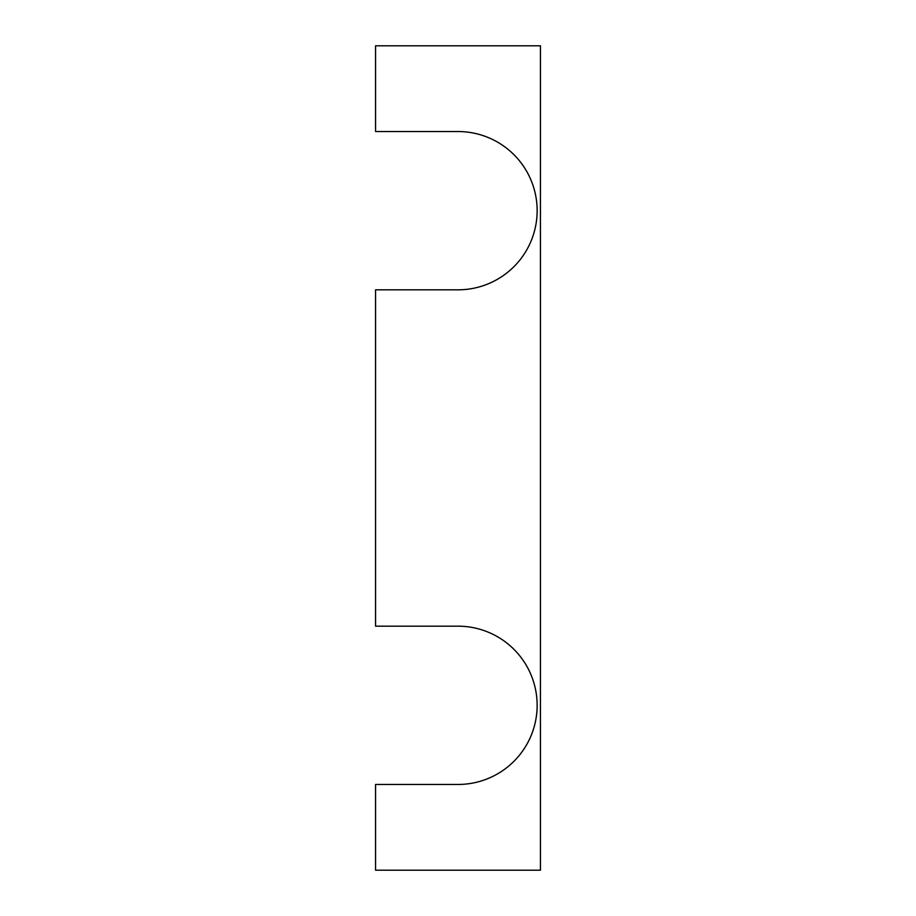 <?xml version="1.0" encoding="UTF-8"?>
<svg xmlns="http://www.w3.org/2000/svg" width="916" height="916" viewBox="0 0 916 916"><rect width="100%" height="100%" fill="white"/><g stroke="black" fill="none" stroke-linecap="round" stroke-linejoin="round"><path stroke-width="1.37" d="M458 626.178A79.142 79.142 0 0 1 537.142 705.32A79.142 79.142 0 0 1 458 784.462L375.56 784.462L375.56 870.2L540.44 870.2L540.44 45.8L375.56 45.8L375.56 131.538L458 131.538A79.142 79.142 0 0 1 537.142 210.68A79.142 79.142 0 0 1 458 289.822L375.56 289.822L375.56 626.178L458 626.178"/></g></svg>
